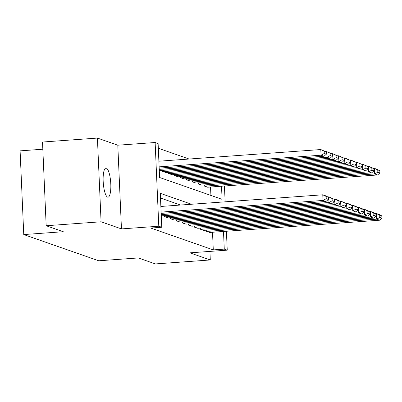 <?xml version="1.0" encoding="UTF-8"?>
<svg xmlns="http://www.w3.org/2000/svg" width="402" height="402" viewBox="0 0 402 402"><rect width="100%" height="100%" fill="white"/><g stroke="black" fill="none" stroke-linecap="round" stroke-linejoin="round"><path stroke-width="0.6" d="M106.349 168.157A14.578 3.729 85.9 0 0 105.932 168.096A14.578 3.729 85.9 0 0 103.213 182.101A14.578 3.729 85.9 0 0 107.615 197.116A14.578 3.729 85.9 0 0 108.027 197.171A14.578 3.729 85.9 0 0 110.751 183.166A14.578 3.729 85.9 0 0 106.349 168.157M42.828 149.222L20.1 150.861L23.753 234.567L98.756 260.787L138.283 257.943L155.398 263.923L210.296 259.968L209.924 251.401M23.753 234.567L63.285 231.718L46.17 225.738L42.517 142.032L97.415 138.077L101.073 221.783L121.459 228.909L158.79 226.22L155.137 142.514L158.112 143.554L159.594 177.488L222.095 199.342L221.522 186.211M121.459 228.909L117.801 145.202L97.415 138.077M117.801 145.202L155.137 142.514M189.131 159.031L158.318 148.258M46.17 225.738L101.073 221.783M206.271 230.19L206.321 231.316L209.884 232.441M200.317 228.11L200.367 229.235L203.935 230.361M194.367 226.03L194.417 227.155L197.98 228.276M188.412 223.949L188.463 225.075L192.03 226.195M182.463 221.869L182.508 222.994L186.076 224.115M176.508 219.783L176.558 220.914L180.126 222.035M170.559 217.703L170.604 218.829L174.172 219.954M164.604 215.623L164.654 216.748L168.217 217.874M161.257 215.562L162.267 215.794M210.909 195.432L210.537 187.005M159.277 170.312L160.292 170.543M162.629 170.378L162.679 171.503L166.242 172.624M168.579 172.458L168.629 173.584L172.197 174.709M174.533 174.538L174.584 175.664L178.146 176.79M180.488 176.619L180.533 177.744L184.101 178.87M186.438 178.699L186.488 179.825L190.056 180.95M192.392 180.779L192.437 181.91L196.005 183.031M198.342 182.865L198.392 183.99L201.96 185.111M204.296 184.945L204.347 186.071L207.909 187.191M191.518 204.246L160.282 193.327L161.765 227.261L150.785 228.055L213.286 249.903L212.517 232.25M180.538 205.04L160.488 198.03M226.416 231.25L227.241 250.155L189.91 252.843L210.296 259.968M227.241 250.155L224.266 249.114L223.497 231.462M213.286 249.903L224.266 249.114M161.765 227.261L158.79 226.22M224.442 186L225.13 201.824M161.107 212.11L323.017 200.447L322.771 194.794L160.855 206.457M161.157 213.361L325.992 201.487L323.017 200.447L326.243 198.704L328.328 199.432L328.228 197.171L326.148 196.442L326.243 198.704M326.148 196.442L322.771 194.794L325.746 195.834L328.228 197.171M328.328 199.432L325.992 201.487M159.127 166.865L321.042 155.202L324.017 156.242L159.182 168.116M324.268 153.453L321.042 155.202L320.796 149.544L326.253 151.921L324.173 151.192L324.268 153.453L326.354 154.182L326.253 151.921M158.88 161.207L320.796 149.544L324.173 151.192M324.017 156.242L326.354 154.182M161.212 214.613L328.972 202.533L328.725 196.874L327.806 196.94M161.976 215.814L331.946 203.573L328.972 202.533L332.198 200.784L334.283 201.513L334.183 199.251L332.097 198.523L332.198 200.784M332.097 198.523L328.725 196.874L334.183 199.251M334.283 201.513L331.946 203.573M164.951 216.854L334.921 204.613L334.675 198.955L333.755 199.02M167.925 217.894L337.901 205.653L334.921 204.613L338.152 202.864L340.233 203.593L340.132 201.332L338.052 200.603L338.152 202.864M338.052 200.603L334.675 198.955L337.65 199.995L340.132 201.332M340.233 203.593L337.901 205.653M170.905 218.934L340.876 206.693L340.63 201.035L339.71 201.1M173.88 219.974L343.851 207.733L340.876 206.693L344.102 204.945L346.187 205.673L346.087 203.412L344.001 202.683L344.102 204.945M344.001 202.683L340.63 201.035L346.087 203.412M346.187 205.673L343.851 207.733M176.855 221.015L346.825 208.774L346.579 203.116L345.66 203.186M179.83 222.055L349.805 209.814L346.825 208.774L350.057 207.025L352.137 207.754L352.041 205.492L349.956 204.764L350.057 207.025M349.956 204.764L346.579 203.116L349.559 204.156L352.041 205.492M352.137 207.754L349.805 209.814M159.237 169.368L326.997 157.282L329.972 158.323L160.001 170.564M330.223 155.539L326.997 157.282L326.746 151.629L332.208 154.001L330.122 153.273L330.223 155.539L332.303 156.267L332.208 154.001M325.831 151.695L326.746 151.629L330.122 153.273M329.972 158.323L332.303 156.267M162.976 171.609L332.946 159.363L335.921 160.403L165.951 172.649M336.172 157.619L332.946 159.363L332.7 153.71L338.157 156.082L336.077 155.358L336.172 157.619L338.258 158.348L338.157 156.082M331.781 153.775L332.7 153.71L336.077 155.358M335.921 160.403L338.258 158.348M168.925 173.689L338.901 161.443L341.876 162.483L171.905 174.729M342.127 159.7L338.901 161.443L338.655 155.79L344.112 158.167L342.027 157.438L342.127 159.7L344.212 160.428L344.112 158.167M337.735 155.855L338.655 155.79L342.027 157.438M341.876 162.483L344.212 160.428M174.88 175.769L344.851 163.529L347.83 164.569L177.855 176.81M348.077 161.78L344.851 163.529L344.604 157.87L350.062 160.247L347.981 159.519L348.077 161.78L350.162 162.508L350.062 160.247M343.685 157.936L344.604 157.87L347.981 159.519M347.83 164.569L350.162 162.508M182.809 223.095L352.78 210.854L352.534 205.201L351.614 205.266M185.784 224.135L355.755 211.894L352.78 210.854L356.006 209.11L358.092 209.839L357.991 207.573L355.911 206.844L356.006 209.11M355.911 206.844L352.534 205.201L355.509 206.241L357.991 207.573M358.092 209.839L355.755 211.894M180.835 177.85L350.805 165.609L353.78 166.649L183.809 178.89M354.031 163.86L350.805 165.609L350.559 159.951L356.016 162.328L353.931 161.599L354.031 163.86L356.117 164.589L356.016 162.328M349.639 160.016L350.559 159.951L353.931 161.599M353.78 166.649L356.117 164.589M188.759 225.175L358.735 212.934L358.483 207.281L357.569 207.347M191.739 226.22L361.71 213.975L358.735 212.934L361.961 211.191L364.041 211.919L363.946 209.653L361.86 208.924L361.961 211.191M361.86 208.924L358.483 207.281L361.463 208.321L363.946 209.653M364.041 211.919L361.71 213.975M186.784 179.93L356.755 167.689L359.735 168.729L189.759 180.97M359.986 165.941L356.755 167.689L356.509 162.031L361.971 164.408L359.885 163.679L359.986 165.941L362.066 166.669L361.971 164.408M355.589 162.096L356.509 162.031L359.885 163.679M359.735 168.729L362.066 166.669M194.714 227.261L364.684 215.015L364.438 209.362L363.519 209.427M197.689 228.301L367.659 216.055L364.684 215.015L367.91 213.271L369.996 214L369.895 211.738L367.815 211.01L367.91 213.271M367.815 211.01L364.438 209.362L367.413 210.402L369.895 211.738M369.996 214L367.659 216.055M192.739 182.011L362.71 169.77L365.684 170.81L195.714 183.051M365.936 168.021L362.71 169.77L362.463 164.111L367.92 166.488L365.835 165.76L365.936 168.021L368.021 168.75L367.92 166.488M361.544 164.182L362.463 164.111L365.835 165.76M365.684 170.81L368.021 168.75M200.663 229.341L370.639 217.1L370.388 211.442L369.473 211.507M203.643 230.381L373.614 218.14L370.639 217.1L373.865 215.351L375.945 216.08L375.85 213.819L373.765 213.09L373.865 215.351M373.765 213.09L370.388 211.442L373.368 212.482L375.85 213.819M375.945 216.08L373.614 218.14M198.688 184.091L368.659 171.85L371.639 172.89L201.663 185.131M371.89 170.106L368.659 171.85L368.413 166.197L373.875 168.569L371.79 167.84L371.89 170.106L373.971 170.835L373.875 168.569M367.498 166.262L368.413 166.197L371.79 167.84M371.639 172.89L373.971 170.835M206.618 231.421L376.589 219.18L376.342 213.522L375.423 213.588M209.593 232.462L379.563 220.221L376.589 219.18L379.815 217.432L381.9 218.16L381.799 215.899L379.719 215.17L379.815 217.432M379.719 215.17L376.342 213.522L379.317 214.562L381.799 215.899M381.9 218.16L379.563 220.221M204.643 186.171L374.614 173.93L377.589 174.97L207.618 187.216M377.84 172.187L374.614 173.93L374.368 168.277L379.825 170.649L377.744 169.92L377.84 172.187L379.925 172.915L379.825 170.649M373.448 168.343L374.368 168.277L377.744 169.92M377.589 174.97L379.925 172.915"/></g></svg>
